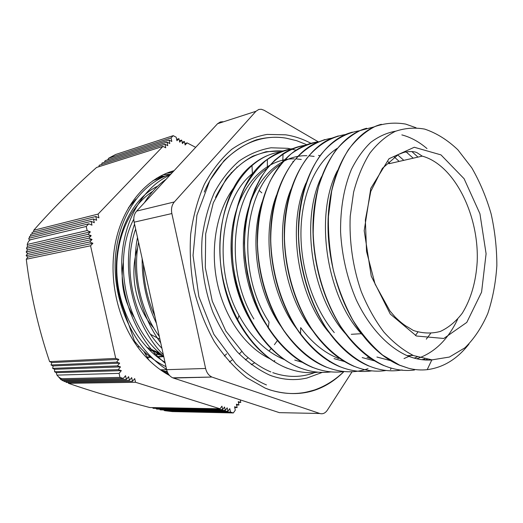 <?xml version="1.0" encoding="UTF-8"?>
<svg xmlns="http://www.w3.org/2000/svg" width="523" height="523" viewBox="0 0 523 523"><rect width="100%" height="100%" fill="white"/><g stroke="black" fill="none" stroke-linecap="round" stroke-linejoin="round"><path stroke-width="0.78" d="M468.954 344.062C457.259 359.026 443.341 367.558 427.199 369.663C421.041 370.343 414.817 369.872 408.522 368.244L399.592 365.159L382.712 355.15C371.814 345.925 361.89 334.302 352.94 320.272C344.762 305.118 338.27 288.624 333.471 270.79C329.778 252.57 328.098 234.461 328.424 216.45L331.693 190.987C335.642 175.172 341.212 161.398 348.403 149.663C356.32 139.321 365.165 131.619 374.926 126.553C385.006 123.088 395.257 122.271 405.685 124.095L416.06 127.762M414.719 369.526L414.504 369.996C404.58 371.323 394.447 369.859 384.098 365.603C368.27 358.288 353.215 344.807 340.578 326.267C324.43 300.411 314.395 266.658 313.199 233.448C313.29 217.012 315.055 201.499 318.494 186.907C322.809 173.126 328.424 161.117 335.348 150.892C342.879 141.89 351.175 135.097 360.216 130.515L374.265 126.847M402.141 369.911C391.394 371.918 380.371 370.617 369.075 366.015C353.286 358.856 338.322 345.618 325.764 327.398C309.688 302.059 299.797 268.868 298.6 236.239C298.293 203.761 306.576 174.407 320.762 154.828C331.85 141.066 345.317 132.979 359.621 130.743M386.007 370.506C375.717 372.108 365.211 370.748 354.489 366.44C338.492 359.203 324.123 346.553 311.388 328.477C295.403 303.556 285.617 270.992 284.46 238.861C284.198 206.931 292.481 177.931 306.648 158.574C317.749 144.949 331.164 136.81 345.474 134.535M371.69 370.872C361.445 372.389 350.992 371.049 340.336 366.845C324.404 359.719 310.1 347.285 297.43 329.536C281.59 305.02 271.829 273.019 270.764 241.404C270.502 209.939 278.837 181.403 292.945 162.182C304.04 148.709 317.441 140.576 331.726 138.196L338.316 135.928M368.022 368.695C354.777 373.265 340.963 372.775 326.587 367.218C310.708 360.236 296.476 348.004 283.897 330.529C268.129 306.465 258.512 274.948 257.453 243.842C257.571 220.288 261.768 199.44 270.038 181.298C276.092 170.217 283.172 161.019 291.291 153.71C299.862 147.617 308.89 143.635 318.383 141.766M310.943 143.335C302.778 138.941 294.344 136.104 285.63 134.81L267.063 134.418C254.714 136.634 242.953 141.596 231.794 149.29C221.216 158.534 212.077 170.184 204.369 184.24C197.707 199.479 193.144 216.176 190.66 234.343C189.509 252.975 190.66 271.679 194.111 290.455C198.851 308.825 205.559 325.829 214.221 341.454C223.824 355.921 234.618 367.976 246.595 377.619L265.311 388.184L269.75 389.857C298.332 398.369 323.077 392.27 343.997 371.559C333.909 372.964 323.652 371.65 313.225 367.604C292.462 358.883 273.137 339.335 260.003 312.702C250.7 291.788 245.549 269.62 244.542 246.202C244.404 215.724 252.674 187.888 266.763 169.092C277.805 155.841 291.148 147.754 305.406 145.257M330.869 371.886C320.821 373.232 310.61 371.931 300.235 367.976C263.605 354.274 232.761 301.967 232.022 248.497C232.179 225.648 236.376 205.369 244.633 187.652C250.648 176.813 257.702 167.798 265.802 160.613C274.327 154.56 283.316 150.559 292.775 148.624M318.023 372.193C308.034 373.52 297.901 372.232 287.604 368.323C251.118 354.856 220.549 303.373 219.837 250.713C218.895 197.982 246.993 156.331 280.491 151.918M301.281 159.443L296.574 158.933M294.266 158.848C269.423 158.462 245.529 178.755 235.677 212.567C225.871 246.346 231.924 290.513 251.105 321.645M294.75 360.079L302.333 362.328M329.366 361.707L329.823 361.576M337.976 358.477L339.022 357.967M314.133 156.423L309.25 155.828M306.877 155.71C281.42 154.985 256.917 176.356 247.412 211.861C237.919 247.32 245.392 293.331 266.102 324.482M262.173 201.943C249.131 239.429 257.002 293.096 281.086 326.502M276.451 195.321C260.951 235.317 270.306 296.051 298.11 330.543M334.06 358.621L344.585 361.576M290.997 189.248C273.817 230.068 283.342 294.861 312.649 330.641M415.439 335.55L417.857 332.046M399.16 161.404L394.185 156.893M306.027 182.985C286.401 225.936 297.62 298.09 330.588 334.282M362.191 357.582L375.017 361.001M426.297 339.152L430.592 333.484M413.19 158.194L406.116 151.853M321.54 176.722C300.209 219.974 311.329 296.41 345.651 333.864M376.92 357.032L390.531 360.622M414.177 358.124L417.145 356.967M337.413 170.648C314.055 214.92 326.117 297.391 362.877 335.354M421.911 359.674L424.754 359.033M395.715 131.168C386.948 132.724 378.639 136.457 370.787 142.348C363.335 149.46 356.876 158.495 351.391 169.445C343.951 187.476 340.342 208.285 340.578 231.879C341.905 255.74 347.122 278.36 356.222 299.738C369.016 326.947 387.517 346.88 407.116 355.66L407.679 355.888C415.85 359.19 423.892 360.53 431.815 359.922L432.384 359.876M408.489 368.238L399.382 365.165C389.517 360.929 380.097 354.189 371.134 344.945C343.049 315.905 325.26 262.186 328.333 214.515C331.399 166.791 353.999 131.43 381.345 124.304M384.085 365.597L383.895 365.603C372.899 360.968 362.524 353.273 352.764 342.532C325.966 312.976 309.812 260.951 313.473 215.28C317.128 169.557 339.322 135.771 366.087 128.416L366.662 128.259M369.075 366.022L368.878 366.028C356.751 360.994 345.448 352.339 334.982 340.068C309.93 310.59 295.325 261.422 298.934 218.15C302.523 174.826 323.24 142.034 348.769 133.247L352.358 132.136M354.3 366.446C340.996 360.955 328.764 351.266 317.605 337.361C294.397 308.086 281.335 261.827 284.819 220.935C288.363 180.01 307.544 148.362 331.726 138.196L331.719 138.222M340.336 366.839L340.146 366.845C325.574 360.896 312.381 350.044 300.568 334.275C279.256 305.321 267.717 261.853 271.176 223.328C274.706 184.809 292.449 154.403 315.271 143.191L324.868 139.549M326.404 367.224C310.557 360.844 296.463 348.815 284.126 331.137C264.71 302.797 254.577 262.128 257.917 225.988C261.304 189.829 277.563 160.698 298.868 148.46C305.105 144.91 311.59 142.687 318.304 141.798M313.218 367.604L313.048 367.61C295.907 360.752 280.962 347.514 268.194 327.895L261.193 315.506L255.263 302.085L250.543 287.866L247.124 273.111L245.045 258.087L244.339 243.097L245.039 228.407L247.104 214.293L250.458 200.995L255.015 188.744L260.689 177.748L267.358 168.177L274.856 160.136L283.048 153.729C290.121 149.147 297.548 146.335 305.321 145.289M300.065 367.983C281.564 360.615 265.756 346.063 252.642 324.332C219.104 270.11 228.813 184.959 267.325 159.358C275.281 153.487 283.741 149.918 292.697 148.656M287.604 368.329L287.441 368.336C267.436 360.412 250.759 344.395 237.409 320.285C208.317 268.364 217.241 191.948 251.968 165.124C258.944 159.306 266.423 155.331 274.405 153.2M427.271 359.451L424.447 359.929M401.841 134.901C410.653 137.196 419.041 141.759 426.99 148.578M457.645 319.2C447.95 339.715 434.319 352.901 416.746 358.771M411.823 151.507L417.949 157.103M412.189 354.947L404.011 358.575M371.565 358.961L367.041 357.386M334.275 332.621C313.107 307.452 299.999 267.161 300.987 229.872C302.013 192.549 316.696 161.385 337.145 148.395M397.657 154.834L403.789 160.345M388.171 161.764L390.014 163.496M338.616 358.458L338.061 358.242C324.24 352.75 311.78 342.552 300.679 327.64L300.568 334.275M268.194 327.895L269.051 322.09C235.383 271.77 243.483 188.443 280.465 164.503M318.494 155.383L319.984 155.664M253.858 318.984C223.347 269.312 232.166 191.876 267.384 168.223L267.325 159.358M284.375 359.595C266.168 352.071 251.04 337.348 238.991 315.428C212.521 267.894 220.634 198.374 252.387 173.643L254.675 171.799M292.919 161.43L293.338 161.496M160.731 342.879C139.7 314.506 130.541 272.581 137.503 237.488M165.216 363.217C137.902 341.101 120.238 299.437 121.787 259.754C123.376 220.052 143.492 186.842 170.008 175.068M168.857 374.651L162.758 371.408M152.964 180.625L168.687 174.819M154.788 315.912C147.493 299.516 143.694 282.289 143.394 264.226M161.921 348.285C133.404 319.991 121.951 267.168 135.64 229.061M165.013 362.308C138.739 346.376 119.211 311.558 116.989 275.438C114.746 239.299 129.796 205.951 152.768 191.333M166.647 369.741L160.384 369.768M167.909 373.161L164.876 372.775M156.416 323.312C146.688 302.941 141.929 281.361 142.145 258.571M163.366 354.823C132.443 323.763 119.865 266.004 134.548 224.106M144.433 202.676C150.546 192.895 157.796 185.07 166.17 179.212M166.576 369.408C135.196 349.514 113.504 304.523 115.217 261.252C116.858 217.947 140.935 182.867 170.877 174.12M156.985 178.023L165.575 175.976M160.992 370.199L167.314 371.879M224.341 356.026L226.622 353.868M134.535 341.12C143.688 352.626 154.167 361.132 165.968 366.643M229.388 361.988L231.996 360.144M239.24 354.006L241.456 351.77M133.783 219.15C111.706 260.552 126.121 328.503 163.712 356.405M245.385 359.902L247.974 357.902M138.543 242.221C132.463 273.621 140.582 310.897 159.319 336.472M251.295 364.714L254.387 362.923M268.972 351.038L271.208 348.593M274.398 344.703L277.393 340.584M261.794 192.843L259.238 190.509M413.798 355.66L432.024 359.863L449.401 357.052L464.96 347.782C474.198 338.714 481.814 327.28 487.796 313.473C492.731 298.659 495.745 282.708 496.85 265.619C496.837 248.242 494.928 230.983 491.117 213.855C486.285 197.145 479.826 181.788 471.753 167.791L457.86 149.787C447.472 139.916 436.411 133.019 424.676 129.103C414.7 127.318 404.894 128.07 395.264 131.358C385.922 136.137 377.449 143.42 369.846 153.193C362.936 164.294 357.523 177.297 353.607 192.189L350.227 216.176C349.103 241.456 352.953 267.769 361.275 291.631C367.558 306.929 375.089 320.396 383.875 332.04C393.165 342.356 402.958 350.155 413.255 355.424L413.798 355.66M137.641 247.778C128.913 274.019 135.843 308.217 153.782 327.999M237.2 167.04L236.749 167.066M167.144 371.428L162.973 371.552M161.006 354.182L159.593 354.091M163.771 356.673L157.312 356.98M150.709 357.294L147.394 357.451M162.986 355.83L155.187 353.803L153.559 353.888M146.976 354.228L145.544 354.3M143.812 351.351L148.963 360.125M139.275 346.723L137.556 346.827M163.568 356.294L156.848 356.614M150.251 356.934L147.179 357.085M134.725 341.682L135.575 342.428M222.87 121.728L220.392 121.924L217.575 123.709L255.956 111.281L258.793 109.451L261.297 109.268L264.095 110.268L318.259 141.785M212.501 377.26L319.815 413.49L279.367 412.647L173.381 378.044L211.946 377.044C208.755 375.56 206.644 372.703 205.611 368.473L166.634 369.676C167.635 373.71 169.7 376.429 172.838 377.841L173.381 378.044M166.634 369.676L134.13 222.183L171.851 213.554C170.969 208.873 171.799 205.003 174.349 201.943L136.64 211.096C134.117 214.031 133.28 217.731 134.13 222.183M136.64 211.096L217.575 123.709M255.956 111.281L174.349 201.943M171.851 213.554L205.611 368.473M352.077 371.748L327.32 410.209C325.241 413.222 322.743 414.314 319.815 413.49M148.682 349.318L161.581 354.666M123.297 262.677C120.179 282.335 123.722 300.464 133.934 317.062M150.611 334.374L159.933 339.264M306.766 144.721L296.619 140.68L286.212 138.19C254.524 132.639 220.981 152.396 204.264 192.059M296.064 150.173L287.833 148.323L271.019 147.78C259.826 149.696 249.196 154.108 239.109 161.019C229.564 169.334 221.327 179.82 214.404 192.477C208.429 206.199 204.349 221.229 202.159 237.56C200.342 262.566 204.055 288.487 212.822 311.996C219.51 327.065 227.649 340.355 237.239 351.861C247.438 362.093 258.297 369.866 269.796 375.181L272.176 376.076M272.777 372.651C287.421 377.698 301.431 377.658 314.794 372.533M282.936 151.01C254.407 149.303 231.931 164.791 215.502 197.472M234.677 186.567C217.025 209.246 209.756 247.072 217.169 282.557C224.615 318.036 245.928 347.762 270.352 358.948M274.32 360.622L274.863 360.818M157.769 186.103C123.108 202.643 105.097 261.343 123.833 310.401L135.418 343.788M167.399 372.088L163.49 371.892M168.099 373.494L166.732 373.906L168.615 374.318M169.766 172.008L173.466 171.335M163.176 174.708L170.04 174.381M128.41 207.794L135.96 199.119M169.007 374.854L168.55 374.952M185.927 377.789L186.384 377.567M199.08 377.528L199.538 377.299M164.627 176.14L160.175 176.212M172.322 172.57L166.556 173.224M166.909 373.049L166.157 373.559M107.666 159.855L108.758 158.162L171.054 137.922L171.819 141.458L169.04 140.027L169.805 143.564L167.014 142.138L167.785 145.682L164.987 144.256L165.758 147.806L162.947 146.381L96.565 167.458C73.75 187.777 51.659 209.703 33.714 230.283L98.102 214.084L98.939 217.856L95.781 216.502L96.624 220.281L93.46 218.934L94.303 222.72L91.12 221.373L91.97 225.165L88.779 223.818L28.837 238.272C28.615 239.554 29.295 240.018 30.877 239.658L86.243 226.466L87.158 230.565L90.361 231.892L27.497 246.3L27.242 244.47L87.158 230.565M104.456 162.235L105.169 160.659L169.04 140.027M101.56 164.516L102.063 163.006L167.014 142.138M98.86 166.732L99.226 165.261L164.987 144.256M184.841 143.59L187.097 142.884L185.142 144.969L184.384 141.472L182.422 143.564L181.664 140.059L179.683 142.151L178.925 138.641L176.944 140.726L176.179 137.209L173.211 135.666L115.576 154.514L108.758 158.162M181.664 140.059L179.389 140.785M176.65 139.373L178.925 138.641M182.122 142.191L184.384 141.472M27.784 257.107L26.15 255.649L89.708 241.979L92.904 243.28L27.784 257.107L26.287 259.238L90.557 245.777L115.727 358.405L118.839 359.419L116.564 362.151L119.669 363.158L53.111 365.937L51.045 364.989L116.564 362.151M26.15 255.649L27.536 253.544L26.183 252.008L88.858 238.174L92.055 239.488L89.708 241.979M92.055 239.488L27.536 253.544M90.361 231.892L88.008 234.369L26.483 248.301L27.497 246.3M92.904 243.28L90.557 245.777M88.008 234.369L91.205 235.69L27.418 249.948L26.483 248.301M26.183 252.008L27.418 249.948M91.205 235.69L88.858 238.174M61.707 379.731L62.322 380.659L126.383 379.41L128.619 376.658L129.443 380.371L131.672 377.626L132.496 381.326L134.712 378.587L135.535 382.28L68.428 383.32C92.721 391.701 121.31 400.128 149.866 407.541L220.039 408.783L221.929 406.175L222.68 409.614L224.563 407.005L225.308 410.437L227.178 407.835L227.923 411.261L229.787 408.659L230.532 412.078L233.323 412.948L235.304 410.163L234.572 406.763L237.148 407.587L234.742 407.548M237.148 407.587L236.409 404.194L238.978 405.018L238.246 401.631L240.802 402.462L240.24 399.873M240.802 402.462L238.416 402.435M238.978 405.018L236.586 404.985M230.532 412.078L164.595 410.666L163.529 409.94M227.923 411.261L160.339 409.875L159.541 409.149M225.308 410.437L156.599 409.091L155.932 408.365M222.68 409.614L153.134 408.313L152.566 407.587M56.242 372.683L54.569 371.742L118.237 369.637L121.336 370.624L56.242 372.683L56.955 375.115L119.074 373.376L119.97 377.397L123.304 378.443L125.553 375.691L126.383 379.41M54.575 369.31L52.673 368.369L117.4 365.891L120.506 366.891L54.575 369.31L54.569 371.742M51.045 364.989L51.784 362.57L49.6 361.615L115.727 358.405M118.839 359.419L51.784 362.57M121.336 370.624L119.074 373.376M120.506 366.891L118.237 369.637M52.673 368.369L53.111 365.937M119.669 363.158L117.4 365.891M129.443 380.371L64.133 381.555L63.597 380.639M132.496 381.326L66.192 382.444L65.708 381.529M56.955 375.115C58.955 377.508 60.786 378.698 62.459 378.691C60.818 378.737 60.328 379.09 60.988 379.75L123.304 378.443M68.428 383.32L67.983 382.411M30.563 236.135L30.713 234.396L93.46 218.934M29.275 238.168L29.55 236.383L91.12 221.373M32.053 234.062L32.132 232.356L95.781 216.502M33.694 231.964L33.714 230.283M195.68 147.342L187.097 142.884M62.459 378.691L119.97 377.397M49.6 361.615C38.499 328.954 30.341 293.246 26.287 259.238M27.242 244.47C28.072 241.672 29.288 240.064 30.877 239.658M135.535 382.28L220.039 408.783M88.779 223.818L86.243 226.466M162.947 146.381L98.102 214.084M233.323 412.948L172.296 411.588L164.595 410.666M169.55 375.494C159.103 369.853 149.643 361.864 141.177 351.541C118.492 323.711 108.045 280.498 115.322 243.247C122.637 205.97 146.394 178.166 174.074 170.675M174.649 378.018L174.205 377.815M173.211 135.666L171.054 137.922M146.649 347.207L160.13 353.417M416.458 336.021L443.798 338.466L466.791 322.397L481.572 292.154L486.089 253.74L479.937 213.744L464.11 178.742L440.974 154.886L414.275 147.257L389.027 158.717L370.787 188.391L364.198 230.708L371.252 276.157L390.256 314.029L416.458 336.021M422.218 156.129C454.245 164.725 479.173 214.914 477.198 261.716C475.95 281.89 470.981 299.045 462.293 313.192C455.971 321.488 448.662 327.568 440.373 331.419C431.678 333.805 422.676 333.491 413.379 330.484L407.96 327.137C404.972 325.744 400.716 322.397 395.185 317.095L389.962 310.982L375.083 284.126L366.531 251.432L365.361 220.006L370.794 191.385L382.378 168.36L398.415 154.448L404.057 152.317C409.875 151.206 414.196 151.33 417.008 152.683L422.218 156.129L388.896 163.751M390.491 369.624L391.073 368.146M427.199 369.663L431.815 359.922M282.773 161.77L283.048 153.729M238.991 315.428L237.409 320.285M252.387 173.643L251.968 165.124M351.279 334.308L361.38 333.687M231.238 172.649L231.624 172.551M172.838 377.841L211.946 377.044M343.905 371.572C335.197 379.966 325.43 386.092 314.591 389.942C305.079 392.668 303.183 392.753 298.81 393.25C289.304 394.1 279.668 392.963 269.894 389.844L265.311 388.184M286.212 138.19C276.883 136.575 266.978 137.111 256.512 139.791C244.869 144.073 234.023 151.062 223.968 160.764L209.893 180.435L196.916 215.182L193.033 255.446L198.903 296.731L213.848 334.282L235.84 363.877C246.66 373.965 256.871 380.979 266.469 384.935M322.266 372.396L306.851 378.083C299.339 379.548 297.626 379.463 293.115 379.593C286.192 379.574 279.243 378.404 272.261 376.07L269.796 375.181M283.139 150.938L266.057 151.722L252.897 156.116C243.045 161.522 234.095 169.171 226.054 179.069L213.279 202.865L205.689 233.82L205.31 267.671L212.266 301.156L225.831 331.026L244.431 354.444C253.681 362.72 262.494 368.552 270.855 371.925M407.116 355.653L413.255 355.424M155.932 354.051L158.992 353.894M60.72 379.365L58.256 376.527M157.122 353.241L159.221 353.136"/></g></svg>
